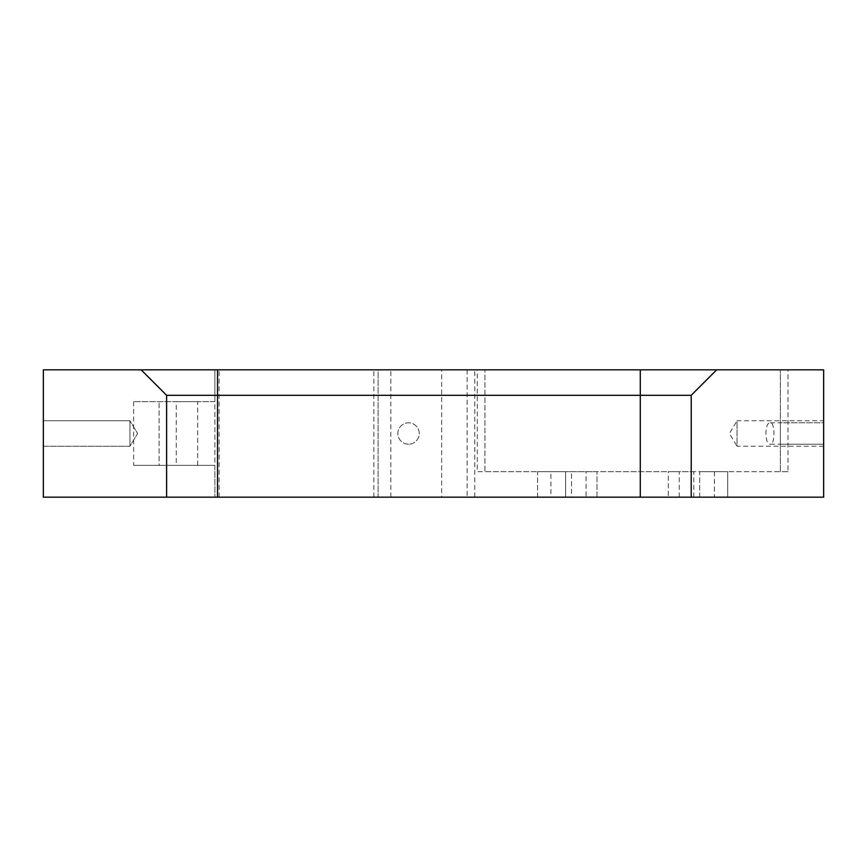 <?xml version="1.0" encoding="UTF-8"?>
<svg xmlns="http://www.w3.org/2000/svg" width="867" height="867" viewBox="0 0 867 867"><rect width="100%" height="100%" fill="white"/><g stroke="black" fill="none" stroke-linecap="round" stroke-linejoin="round"><path stroke-width="0.65" stroke-dasharray="4.33 3.25" d="M770.329 422.803L823.65 422.803L823.65 444.197L823.65 422.803L823.65 444.197L823.65 422.803L780.354 422.803L780.354 444.197L823.65 444.197L770.329 444.197C775.131 445.259 775.163 421.785 770.329 422.803C764.51 421.676 764.488 445.291 770.329 444.197M823.65 446.234L737.058 446.234L737.058 420.766L729.407 433.5L737.058 446.234L737.058 420.766L823.65 420.766L823.65 446.234L823.65 420.766M129.942 446.234L43.35 446.234L43.35 420.766L43.35 446.234L43.35 420.766L43.35 446.234L129.942 446.234L129.942 420.766L43.35 420.766L129.942 420.766L129.942 446.234L129.942 420.766L129.942 446.234L137.593 433.5L129.942 420.766L137.593 433.5L129.942 446.234M176.283 465.33L197.676 465.33L176.283 465.33L176.283 401.67L197.676 401.67L176.283 401.67M197.676 465.33L197.676 401.67M408.541 444.197A10.697 10.697 0 0 1 397.845 433.5A10.697 10.697 0 0 1 408.541 422.803A10.697 10.697 0 0 1 419.238 433.5A10.697 10.697 0 0 1 408.541 444.197A10.697 10.697 0 0 1 397.845 433.5A10.697 10.697 0 0 1 408.541 422.803A10.697 10.697 0 0 1 419.238 433.5A10.697 10.697 0 0 1 408.541 444.197M699.68 497.17L699.68 471.702L727.695 471.702L699.68 471.702L727.695 471.702L699.68 471.702L699.68 497.17L727.695 497.17L727.695 471.702L727.695 497.17L699.68 497.17M537.605 497.17L537.605 471.702L565.62 471.702L537.605 471.702L565.62 471.702L537.605 471.702L537.605 497.17L565.62 497.17L565.62 471.702L565.62 497.17L537.605 497.17M714.397 471.702L714.397 497.17L679.251 497.17L679.251 471.702L550.903 471.702L596.995 471.702L571.526 471.702L571.526 497.17L596.995 497.17L586.049 497.17L586.049 471.702M714.397 497.17L550.903 497.17L550.903 471.702M214.864 497.17L43.35 497.17L43.35 369.83L214.864 369.83L214.864 401.67L133.626 401.67L214.864 401.67L214.864 465.33L159.095 465.33L159.095 401.67L159.095 465.33L133.626 465.33L214.864 465.33L214.864 497.17L214.864 369.83L378.11 369.83L378.11 497.17L214.864 497.17M390.844 497.17L390.844 369.83L378.11 369.83L378.11 497.17L571.526 497.17M550.903 497.17L586.049 497.17M679.251 497.17L823.65 497.17L823.65 369.83L477.305 369.83L477.305 471.702L571.526 471.702M474.758 497.17L474.758 369.83L477.305 369.83M474.758 369.83L441.65 369.83L441.65 497.17M390.844 369.83L441.65 369.83M693.773 497.17L693.773 471.702L787.995 471.702L787.995 369.83M219.091 497.17L219.091 369.83M373.883 497.17L373.883 369.83M467.118 369.83L467.118 497.17L467.118 369.83M596.995 497.17L596.995 471.702L596.995 497.17M679.251 471.702L668.305 471.702L668.305 497.17L668.305 471.702L693.773 471.702M787.995 471.702L780.354 471.702L780.354 369.83L780.354 471.702L484.946 471.702L484.946 369.83L484.946 471.702L477.305 471.702M780.354 444.197L780.354 422.803M716.695 369.83L691.227 395.298L691.227 497.17M166.605 497.17L166.605 395.298L141.137 369.83M133.626 401.67L133.626 465.33"/><path stroke-width="1.3" d="M166.605 395.298L141.137 369.83L43.35 369.83L43.35 497.17L640.29 497.17L640.29 395.298L166.605 395.298L166.605 497.17M640.29 497.17L823.65 497.17L823.65 369.83L716.695 369.83L691.227 395.298L640.29 395.298L640.29 369.83L716.695 369.83M141.137 369.83L640.29 369.83M691.227 497.17L691.227 395.298M217.541 369.83L217.541 497.17"/></g></svg>
